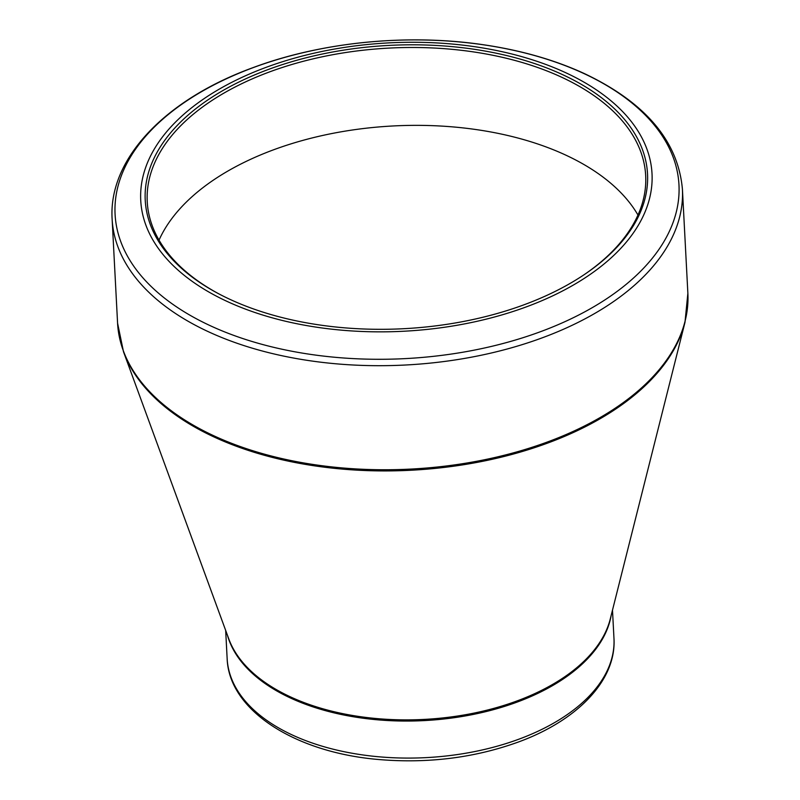 <?xml version="1.0" encoding="UTF-8"?>
<svg xmlns="http://www.w3.org/2000/svg" width="800" height="800" viewBox="0 0 800 800"><rect width="100%" height="100%" fill="white"/><g stroke="black" fill="none" stroke-linecap="round" stroke-linejoin="round"><path stroke-width="1.2" d="M230.28 299.51A251.49 141.84 177 0 1 217.99 293.41A251.49 141.84 177 0 1 215.48 94.99A251.49 141.84 177 0 1 566.66 76.58A251.49 141.84 177 0 1 584.9 274.18A251.49 141.84 177 0 1 230.28 299.51M227.31 301.52A255.99 144.37 -3 0 0 647.1 206.62A255.99 144.37 -3 0 0 314.73 53.03A255.99 144.37 -3 0 0 227.31 301.52M637.97 215.03A249.57 140.75 -3 0 0 393.17 125.96A249.57 140.75 -3 0 0 159.03 240.13M584.22 274.64A249.57 140.75 -3 0 0 645.68 175.58A249.57 140.75 -3 0 0 389.09 48.09A249.57 140.75 -3 0 0 147.24 201.71A249.57 140.75 -3 0 0 218.72 293.79M210.57 325.84A282.33 159.23 -3 0 0 608.67 297.4A282.33 159.23 -3 0 0 583.5 73.36A282.33 159.23 -3 0 0 185.39 101.79A282.33 159.23 -3 0 0 210.57 325.84M112.13 219.13L117.58 323.19A285.54 161.04 -3 0 0 411.15 469.06A285.54 161.04 -3 0 0 687.87 293.3L682.42 189.24A285.54 161.04 177 0 1 405.7 365A285.54 161.04 177 0 1 112.13 219.13C108.27 158.97 165.18 99.57 252.89 67.68C321.72 41.93 408.03 33.43 484.13 44.86C521.33 50.39 554.73 59.95 584.31 73.55C645.4 102.5 678.1 141.06 682.42 189.24M290.51 696.91A193.87 109.34 -3 0 0 485.51 710.52A193.87 109.34 -3 0 0 610.28 618.93L684.98 322.36A285.35 160.93 177 0 1 501.34 457.16A285.35 160.93 177 0 1 214.34 437.12A285.35 160.93 177 0 1 123.5 351.78L228.79 638.92A193.87 109.34 -3 0 0 290.51 696.91M613.97 638.4C616.56 680.08 577.56 720.49 518.16 742.1C474.63 757.79 428.35 763.62 379.32 759.57C295.71 752.75 228.96 710.69 227.15 658.67A193.68 109.23 -3 0 0 292.64 735.14A193.68 109.23 -3 0 0 502.81 744.56A193.68 109.23 -3 0 0 613.97 638.4L612.49 610.13M611.2 615.25A193.68 109.23 177 0 1 489.61 710.68A193.68 109.23 177 0 1 290.7 698.11A193.68 109.23 177 0 1 227.48 635.36M227.15 658.67L225.67 630.4M684.98 322.36L687.87 293.3M117.58 323.19L123.5 351.78"/></g></svg>
